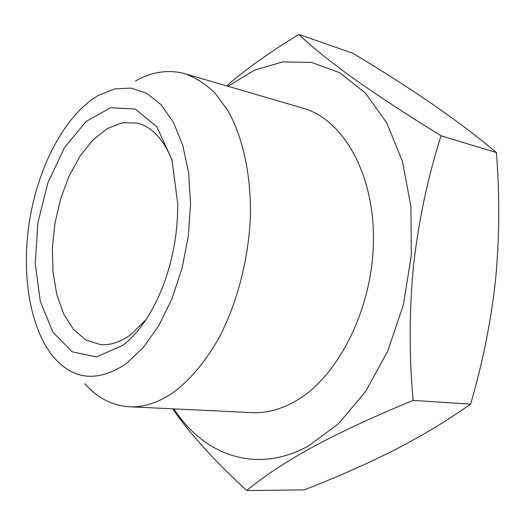 <?xml version="1.0" encoding="UTF-8"?>
<svg xmlns="http://www.w3.org/2000/svg" width="525" height="525" viewBox="0 0 525 525"><rect width="100%" height="100%" fill="white"/><g stroke="black" fill="none" stroke-linecap="round" stroke-linejoin="round"><path stroke-width="0.79" d="M246.816 490.56L304.27 489.891C336.492 477.356 366.43 464.126 394.072 450.194C421.555 436.117 447.064 420.768 470.61 404.132C482.777 362.453 491.085 321.051 495.534 279.917C499.505 238.468 499.793 196.015 496.414 152.565C456.658 119.123 409.539 87.307 352.774 53.242L298.896 34.44C310.905 46.036 328.374 60.165 351.304 76.834C375.132 93.883 405.051 113.544 441.066 135.804C427.954 176.859 418.819 219.726 413.654 264.397C409.205 309.481 409.014 354.808 413.09 400.391C372.573 417.086 338.277 433.086 310.203 448.396C283.139 463.503 262.008 477.56 246.816 490.56C214.889 461.331 190.162 434.083 172.627 408.824M226.59 85.877C246.947 68.434 271.051 51.286 298.896 34.44M173.965 408.89C203.319 454.604 255.859 475.079 308.497 445.935L338.408 423.773L365.459 391.702L387.693 351.245L403.384 304.789L411.305 255.426L410.931 206.555L402.458 161.47L386.794 122.948L365.321 92.991L339.708 72.719L311.666 62.462L282.804 61.878L254.507 70.166L227.929 86.264M470.61 404.132L413.09 400.391M496.414 152.565L441.066 135.804M126.243 363.641L143.167 347.655L158.662 325.828L171.846 299.086L181.919 268.754L188.278 236.447L190.549 203.956L188.659 173.079L182.805 145.432L173.434 122.351L161.162 104.797L146.737 93.312L130.935 88.075L114.509 88.948L98.168 95.524C65.362 114.798 38.903 165.001 29.827 218.951C20.849 272.928 29.531 329.011 54.278 357.899C74.242 380.336 98.228 382.252 126.243 363.641M122.719 345.443C139.912 332.082 153.923 310.754 164.738 281.459C173.552 256.305 177.883 230.403 177.739 203.752L171.944 159.62L156.817 126.709L135.194 109.049L110.486 107.737L85.995 121.524L64.47 147.669L47.965 182.641L37.918 222.587L35.241 263.543L40.307 301.455L52.946 332.213L72.26 351.842L96.462 356.941L122.719 345.443M172.456 161.536C164.128 139.788 152.44 126.978 137.393 123.106L122.364 122.725L107.264 128.572L92.899 140.004L79.971 156.188L69.057 176.151L60.611 198.837L54.974 223.158L52.388 247.99L52.992 272.199L56.818 294.623L63.774 314.134L73.631 329.615L86.015 340.056L100.347 344.584C110.578 345.489 121.013 341.939 131.644 333.939L146.009 319.659M84.722 383.611C97.243 397.865 112.088 405.576 129.262 406.75C143.273 407.452 157.618 402.931 172.292 393.179C189.755 380.572 206.22 361.062 220.021 335.947C237.694 301.284 248.719 258.083 250.399 215.985C251.147 174.143 242.635 136.329 227.502 109.961L214.922 93.004C205.57 83.993 195.589 77.575 184.964 73.736C168.341 69.261 151.797 71.722 135.319 81.126M129.262 406.75L252.033 412.617C266.707 413.339 281.544 409.303 296.559 400.516C338.783 375.939 372.901 307.919 373.452 240.312C374.194 172.633 342.464 119.031 302.964 108.143L184.964 73.736"/></g></svg>

